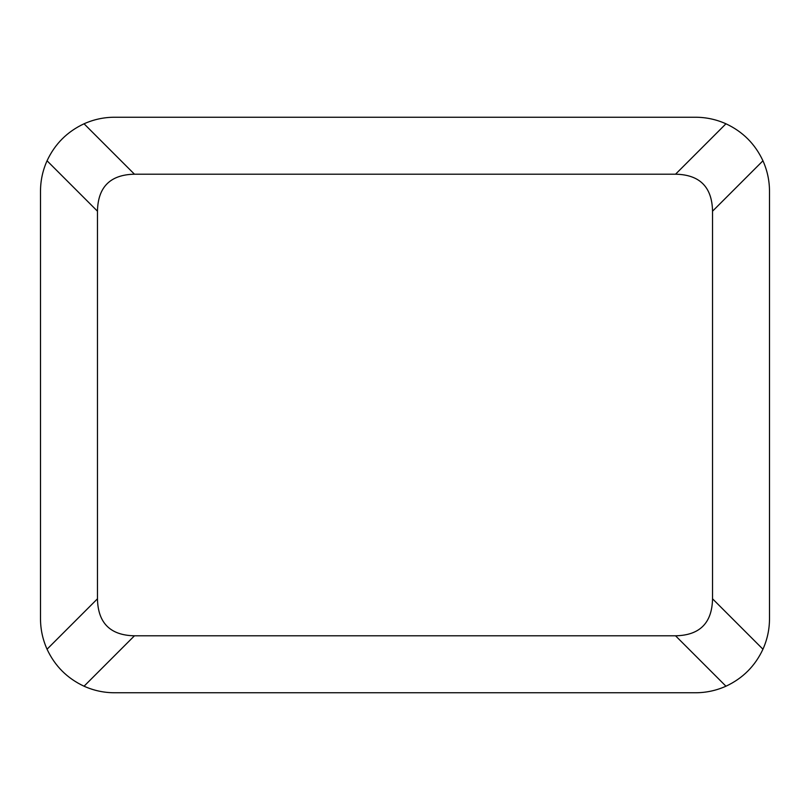 <?xml version="1.0" encoding="UTF-8"?>
<svg xmlns="http://www.w3.org/2000/svg" width="810" height="810" viewBox="0 0 810 810"><rect width="100%" height="100%" fill="white"/><g stroke="black" fill="none" stroke-linecap="round" stroke-linejoin="round"><path stroke-width="1.21" d="M47.051 649.215L97.463 598.803C97.929 623.001 110.261 635.334 134.46 635.799L84.048 686.212C67.23 678.365 54.898 666.033 47.051 649.215C42.717 639.525 40.53 629.38 40.5 618.769L40.5 191.231C40.53 180.62 42.717 170.475 47.051 160.785C54.898 143.967 67.23 131.635 84.048 123.788L134.46 174.201L675.54 174.201L725.952 123.788C716.263 119.445 706.117 117.268 695.506 117.237L114.493 117.237C103.882 117.268 93.737 119.445 84.048 123.788M84.048 686.212C93.737 690.555 103.882 692.732 114.493 692.763L695.506 692.763C706.117 692.732 716.263 690.555 725.952 686.212C742.77 678.365 755.102 666.033 762.949 649.215C767.283 639.525 769.47 629.38 769.5 618.769L769.5 191.231C769.47 180.62 767.283 170.475 762.949 160.785C755.102 143.967 742.77 131.635 725.952 123.788M134.46 635.799L675.54 635.799C699.739 635.334 712.071 623.001 712.537 598.803L712.537 211.197C712.071 186.999 699.739 174.666 675.54 174.201M134.46 174.201C110.261 174.666 97.929 186.999 97.463 211.197L47.051 160.785M97.463 598.803L97.463 211.197M762.949 160.785L712.537 211.197M712.537 598.803L762.949 649.215M725.952 686.212L675.54 635.799"/></g></svg>
